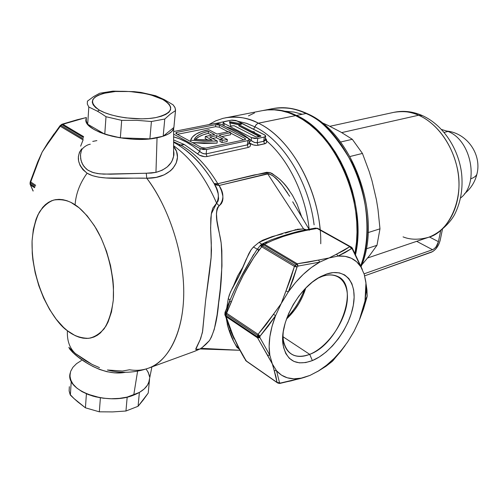 <?xml version="1.0" encoding="UTF-8"?>
<svg xmlns="http://www.w3.org/2000/svg" width="503" height="503" viewBox="0 0 503 503"><rect width="100%" height="100%" fill="white"/><g stroke="black" fill="none" stroke-linecap="round" stroke-linejoin="round"><path stroke-width="0.75" d="M322.329 276.348L317.726 278.304L322.329 276.348C327.774 274.525 332.565 274.431 336.689 276.059C361.009 284.189 339.959 343.731 309.71 354.351L312.369 360.594C296.544 366.241 286.792 361.091 283.126 345.14C278.932 323.517 299.008 287.062 320.945 276.468L326.497 274.066L322.329 276.348L326.497 274.066L333.225 272.576L339.33 272.865L344.586 274.883L348.805 278.524L351.861 283.617L353.647 289.948L354.131 297.273L353.313 305.308L351.232 313.765L347.969 322.341L343.656 330.748L338.425 338.689L332.47 345.888L325.994 352.081L319.21 357.048L312.369 360.594L305.711 362.562L299.492 362.858L293.959 361.431L289.326 358.306L285.805 353.571L283.56 347.391L282.692 339.984L283.271 331.64L285.276 322.706L288.653 313.545L293.255 304.541L298.889 296.085L305.308 288.527L312.25 282.183L319.411 277.304L326.497 274.066C345.511 267.527 357.457 282.761 353.313 305.308C349.422 327.767 330.811 353.1 312.369 360.594L309.71 354.351C303.46 356.834 297.952 357.067 293.192 355.043C286.421 351.823 283.007 344.888 282.938 334.256L283.334 340.235C286.616 354.646 295.406 359.349 309.71 354.351L282.982 336.74L309.71 354.351C326.39 347.68 343.266 324.775 346.718 304.472C350.409 284.088 339.481 270.432 322.329 276.348M243.245 266.489L237.611 276.021L233.43 286.05M258.19 250.287L260.24 248.734M229.877 122.688L238.95 124.744L229.802 122.958L239.585 124.581L229.72 122.663L229.997 121.676L241.591 123.958L238.95 124.706L261.026 136.112L256.184 137.011L234.065 125.693L230.783 126.134L229.462 121.783L229.997 121.676L229.877 122.688M289.627 196.258L282.233 185.45L277.983 180.476L273.179 175.975L268.948 173.68L219.113 185.469L217.824 183.733C206.978 165.726 194.699 152.881 181.005 145.204L184.293 144.518L178.684 145.222L181.005 145.204L173.623 141.745L181.005 145.204C194.699 152.881 206.978 165.726 217.824 183.733L219.082 185.469L217.824 183.733L214.127 183.576L209.908 176.842C201.835 164.821 193.033 155.383 183.488 148.523C193.051 155.396 201.879 164.865 209.958 176.93L214.127 183.576L217.824 183.733L266.703 172.29L269.872 172.56L272.092 173.485L280.039 179.496L283.516 183.098L286.735 186.946L292.406 195.195L296.984 203.979L301.963 217.566M309.232 230.261C305.987 195.491 288.735 159.765 266.64 140.941L266.339 139.287L265.867 138.759L265.301 138.998L265.867 138.759L266.785 141.645L266.458 142.758L265.427 143.562L257.02 145.417L253.361 144.921L248.96 142.682L250.186 144.128L250.463 145.562L249.758 146.744L248.174 147.461L207.022 156.546L204.658 156.691L199.521 155.201L184.293 144.518L173.623 139.935L184.293 144.518L197.503 153.861L199.798 151.535L200.112 148.611L173.642 134.131L200.112 148.611L199.798 151.535L202.395 153.296L205.406 153.968M237.837 121.273L246.81 123.449L254.933 126.863L253.543 129.252L254.933 126.863C283.202 140.494 308.917 182.08 314.105 224.866M80.669 153.428L80.461 155.704L81.014 160.375L82.882 164.902L86.132 168.826L88.277 170.416L93.52 172.692L99.745 173.843L110.534 174.189L151.315 173.089L155.955 172.372L157.049 137.803C128.567 144.298 80.228 130.604 86.34 118.23L86.227 121.185L87.698 124.235L86.227 121.185L86.34 118.23M81.392 360.532L76.538 363.663L72.91 367.303L70.665 371.327L69.911 375.596L70.716 379.928L73.067 384.173L76.896 388.134L82.064 391.661L88.371 394.597L95.564 396.817L103.341 398.219L111.383 398.747L119.349 398.382L126.901 397.144L133.735 395.088L137.602 371.145L133.735 395.088C141.595 391.982 146.593 387.844 148.725 382.67L149.611 378.3M30.199 181.992L30.431 182.954L30.714 181.973L35.688 185.305L30.714 181.973L30.431 182.954L35.26 186.192L30.431 182.954L30.4 183.557L30.35 182.111M263.918 139.821L265.006 140.469M254.474 131.931L252.135 131.44M281.146 303.623L266.062 324.636L258.064 334.325L226.551 313.206L226.168 314.337L257.668 335.482L257.567 336.174L259.963 336.815L260.064 336.13L257.668 335.482L226.168 314.337L225.998 315.702L257.473 336.865L258.064 334.325L226.551 313.206L236.869 288.257L243.282 275.223L253.619 257.832L261.673 246.797L294.431 266.401L290.621 278.769L281.252 303.422M366.945 289.967L365.945 283.082L364.996 300.913L367.165 296.217L366.945 289.967M200.754 348.975L239.812 350.277L202.671 348.397M230.292 331.169L229.607 331.414M287.71 193.146C282.397 185.871 276.392 175.509 267.609 173.698L303.611 228.953L306.126 229.676L304.019 229.035L304.799 229.946L303.611 228.953L267.609 173.698L219.113 185.469L221.502 190.731L222.842 196.013L222.942 198.654L222.521 201.213L221.402 203.596L217.749 207.255L216.956 209.135L216.441 213.498L216.95 220.572L221.157 242.962L221.836 250.62L221.961 265.968L220.276 288.691L217.082 314.96L214.284 329.339L211.436 337.035L209.474 340.544L205.928 344.322L200.684 348.774L202.363 348.497M216.579 123.285L227.714 120.89M320.757 243.766C321.662 194.334 292.337 138.998 258.416 123.191L295.588 115.633L302.668 119.544L309.609 124.423L316.343 130.22L322.781 136.885L328.855 144.355L334.495 152.554L339.619 161.394L344.178 170.775L348.101 180.59L351.358 190.731L353.898 201.081L355.696 211.518L356.74 221.917L357.011 232.16L356.514 242.138L354.986 253.261C365.895 202.325 335.231 132.779 295.588 115.633L258.114 123.273L256.09 124.731L254.933 126.863L256.354 124.442L258.416 123.191C248.998 117.928 238.02 116.13 225.482 117.796C235.982 115.778 246.96 117.576 258.416 123.191C288.917 137.659 316.356 183.834 320.122 229.664M222.961 124.87L222.351 124.951M173.604 146.511L176.528 151.434L177.477 157.137L176.251 162.959L172.906 168.398L170.46 170.844L164.167 174.843L156.125 177.383L146.744 178.219C168.945 207.532 183.828 253.298 183.746 292.507C183.639 331.747 169.109 360.708 148.511 368.158C167.342 362.374 185.117 331.886 183.67 287.257C182.205 242.691 163.676 199.88 146.744 178.219L105.963 177.98L98.783 177.194L92.477 175.685L87.113 173.202C79.908 183.18 75.896 193.724 75.092 204.822C81.316 208.714 88.308 216.586 96.073 228.437C106.271 245.577 114.829 274.311 113.313 299.989C111.741 311.954 108.698 321.543 104.184 328.742C99.185 334.256 93.916 337.456 88.39 338.349C80.222 338.079 73.224 335.532 67.396 330.716C66.943 340.638 69.609 348.246 75.393 353.521L86.026 360.997L92.451 364.574L99.493 367.643M190.511 141.481L190.901 139.425C192.856 135.024 198.528 131.855 207.915 129.912L208.827 129.736L217.007 134.056L228.777 131.635L230.802 132.691L230.563 134.754L230.802 132.691L219.031 135.125L227.356 139.513L222.225 140.456L221.986 142.55L227.111 141.601L227.356 139.513L227.111 141.601L221.986 142.55L219.918 141.456L221.986 142.55L222.225 140.456L220.163 139.362L219.918 141.456L220.163 139.362L222.225 140.456L227.356 139.513L219.031 135.125L230.802 132.691L228.777 131.635L217.007 134.056L208.827 129.736L201.307 131.679L196.082 134.043L192.467 136.923L190.643 140.224L190.511 141.481M129.51 369.762L122.499 371.038L107.403 369.994C121.166 373.566 134.867 372.949 148.511 368.158L194.837 351.22L199.672 349.063L195.799 349.352L200.081 339.946L202.445 332.408L205.57 300.888L209.443 272.808L211.103 257.901L211.285 242.949L210.6 228.079L211.31 213.926L216.611 203.149C205.211 177.169 190.876 158.03 173.61 145.732C190.876 158.03 205.211 177.169 216.611 203.149L218.044 201.112L218.585 198.685L218.126 193.586L216.485 188.531L214.127 183.576L219.082 185.469L216.196 184.985L214.127 183.576C218.723 190.474 219.547 197 216.611 203.149L219.082 205.809L216.611 203.149L212.888 208.003L211.606 212.297L210.82 218.183L210.644 229.928L211.455 250.419L211.166 256.951L205.57 300.888L202.659 331.131L200.64 338.714L195.887 348.604L195.881 349.56L199.672 349.063L194.378 351.383M148.511 368.158C142.575 370.296 136.363 370.843 129.868 369.812M230.475 330.559L229.418 330.936M262.478 110.616L267.451 109.924L274.311 109.855L281.334 110.779L288.452 112.703L295.588 115.633C284.132 110.245 273.116 108.566 262.541 110.603L222.961 118.362L215.674 120.883L208.871 124.599M309.112 229.11C305.623 194.686 288.483 159.564 266.64 140.941L266.471 142.739L264.565 143.839L263.723 141.293L264.282 137.049L265.659 136.256L264.547 134.842L237.297 120.997L231.235 120.198L224.722 121.474L223.257 122.273L224.269 123.581L224.011 125.813L224.269 123.581L251.506 137.627L251.154 140.45L254.065 142.299L256.826 142.777L263.723 141.293L264.282 137.049L257.762 138.451L257.215 142.72L258.058 145.279C254.795 145.644 251.758 144.782 248.96 142.682L251.154 140.45C242.918 133.71 234.568 129.189 226.099 126.888L230.776 128.384L237.63 131.421L244.452 135.458L251.94 141.123L254.644 142.5L257.215 142.72L257.762 138.451L251.506 137.627L254.575 138.501L257.762 138.451L264.855 136.885L265.697 136.112L265.062 135.15L235.97 120.494L231.921 120.098L223.684 121.833L223.25 122.663L224.269 123.581L251.506 137.627L251.154 140.45L248.96 142.682C251.204 144.902 250.94 146.492 248.174 147.461L247.319 144.883L247.86 140.589L249.299 139.759L248.205 138.331L220.974 124.235L214.831 123.424L173.648 131.528L214.831 123.424L217.151 123.31L220.974 124.235L248.721 138.646L249.205 139.928L247.86 140.589L206.632 149.466L206.148 153.887L247.319 144.883L247.86 140.589L206.632 149.466L203.25 149.529L200.112 148.611L206.632 149.466L206.148 153.887L247.319 144.883L248.771 143.783M249.299 139.759L248.809 143.663L247.319 144.883L248.174 147.461L207.022 156.546C203.495 156.955 200.32 156.056 197.503 153.861L199.798 151.535C191.146 144.109 182.426 139.224 173.636 136.873L179.464 138.809L186.286 142.028L193.095 146.279L201.357 152.749L203.803 153.78L206.148 153.887L207.022 156.546L206.148 153.887M176.723 132.383L175.723 132.949L176.295 133.729L201.722 147.593L203.596 148.146L205.62 148.108L244.779 139.721L245.671 139.149L244.999 138.369L219.503 125.14L217.717 124.631L215.812 124.65L176.723 132.383L176.578 133.88L176.723 132.383L215.812 124.65L219.503 125.14L219.27 127.177L215.58 126.693L215.812 124.65L215.58 126.693L177.364 134.314L215.58 126.693L219.27 127.177L219.503 125.14L244.999 138.369L244.835 139.708L244.999 138.369L245.653 139.224L244.779 139.721L205.62 148.108L201.722 147.593L176.295 133.729L175.729 132.93L176.723 132.383M243.766 139.935L230.751 133.157L243.766 139.935M228.098 131.773L219.27 127.177L228.098 131.773M192.586 142.613L204.143 143.468L217.07 143.129L217.309 141.029L204.369 141.356L190.643 140.224L204.369 141.356L217.309 141.029L217.07 143.129L192.58 142.613M212.562 138.495L216.416 137.696L220.125 139.664L216.416 137.696L216.655 135.615L209.801 137.03L217.309 141.029L209.801 137.03L216.655 135.615L222.898 138.916L220.163 139.362L222.898 138.916L216.655 135.615L216.416 137.696L212.562 138.495M221.792 136.577L230.563 134.754L221.792 136.577M205.362 136.445L214.624 134.54L208.462 131.283L203.331 132.773L199.163 134.672L196.095 136.929L194.227 139.482L203.388 140.136L212.184 140.092L205.362 136.445L212.184 140.092L194.227 139.482C196.076 135.81 200.823 133.075 208.462 131.283L208.236 133.352L211.631 135.156L208.236 133.352C202.118 134.785 197.817 136.866 195.327 139.601L198.936 136.759L203.105 134.854L208.236 133.352L208.462 131.283L214.624 134.54L205.362 136.445L205.136 138.532L205.362 136.445M208.236 140.199L205.136 138.532L208.236 140.199M173.912 127.24L173.642 128.573L171.831 131.428L168.386 133.987L163.4 136.143L157.049 137.803L149.586 138.891L141.286 139.35L132.509 139.155L123.612 138.312L114.973 136.854L106.963 134.842L99.908 132.371L94.111 129.535L89.779 126.467L87.082 123.298L86.088 120.142M71.533 350.182L75.393 353.521C69.609 348.246 66.943 340.638 67.396 330.716C55.204 323.014 31.123 286.157 32.073 240.95C33.097 229.475 35.524 219.88 39.341 212.178C43.723 205.934 48.552 201.885 53.821 200.024C61.794 198.924 68.88 200.521 75.092 204.822C75.896 193.724 79.908 183.18 87.113 173.202L82.976 169.744L80.122 165.537L78.6 161.004L78.38 156.471L79.461 152.296L81.687 148.85M70.099 373.427C65.107 391.076 107.944 406.028 133.735 395.088L139.583 392.315L144.216 388.938L147.48 385.109L149.265 380.985M149.529 376.728L148.297 372.497L146.084 368.995M248.476 115.872L254.474 112.968M175.578 143.336L173.617 142.236M201.169 348.032L200.515 348.736M237.278 121.192L246.061 123.204L254.933 126.863C283.145 140.469 308.829 181.923 314.073 224.634M67.396 330.716L75.217 335.658L79.134 337.224L83.014 338.154L86.812 338.431L90.49 338.047L94.017 336.997L97.349 335.275L100.455 332.898L105.863 326.233L108.095 322.002L111.49 311.91L113.313 299.989L113.464 286.716L112.905 279.75L110.522 265.515L106.548 251.412L101.16 238.057L94.595 226.023L87.164 215.831L79.178 207.865L70.992 202.432L66.93 200.716L62.944 199.691L59.071 199.345L55.349 199.678L51.809 200.684L48.489 202.338L45.415 204.614L42.617 207.488L37.907 214.882L36.04 219.321L33.336 229.456L32.073 240.95L32.255 253.38L32.884 259.818L35.191 272.846L38.819 285.723L43.635 298.028L49.501 309.326L56.217 319.235L63.56 327.396L67.396 330.716M227.268 324.517C230.808 336.96 234.782 345.146 239.189 349.082L236.831 347.252L233.593 341.26L227.765 326.265L226.155 317.72M297.21 229.267L303.611 228.953C294.293 229.513 277.92 233.939 259.07 242.339L261.767 244.188L259.07 242.339L253.367 247.048L257.385 249.18L253.367 247.048L250.796 250.236L248.727 253.845L240.359 273.261L232.549 287.659L229.355 294.777L228.293 298.512L230.041 300.285L228.293 298.512L226.551 309.169L228.293 298.512L230.412 292.08L238.755 276.568L246.093 259.554L251.091 249.815L253.367 247.048L259.07 242.339L262.717 240.214L272.4 236.517L282.359 233.952M285.402 233.134L296.16 229.531M329.037 257.97L308.245 262.138L297.235 263.767L264.446 244.251L272.557 240.491L283.082 236.529L294.362 233.153L306.321 230.361L317.129 228.444L349.78 246.696L350.547 246.715L317.846 228.437L351.503 247.212L352.263 249.01L351.484 248.627L345.253 252.5L338.035 256.077C348.208 255.43 355.822 259.026 360.871 266.867L352.263 249.01L360.871 266.867L356.677 261.83L351.383 258.272L345.121 256.323L338.035 256.077L329.132 257.951L319.719 262.113L298.116 266.074L297.028 267.099L293.086 279.63L288.307 291.922C297.719 278.536 308.188 268.602 319.719 262.113L311.395 267.514L303.215 274.418L295.437 282.636L288.307 291.922L281.215 303.535L275.575 315.695L268.112 326.265L260.064 336.13L259.869 337.494L269.828 355.237C267.986 343.668 269.897 330.49 275.575 315.695L272.029 326.34L269.866 336.683L269.13 346.41L269.828 355.237L272.343 363.927L276.549 370.799L279.542 382.814L280.397 383.06L291.124 380.872L301.171 378.155C290.885 380.111 282.68 377.659 276.549 370.799L281.435 375.119L287.295 377.803L293.941 378.809L301.171 378.155L309.949 375.42L318.927 370.705L325.994 366.278L332.118 361.506L340.657 351.572L345.171 345.448C337.299 356.137 328.553 364.556 318.927 370.705L326.673 365.134L334.155 358.369L341.191 350.585L347.611 341.983L354.043 331.364L359.934 318.663L363.512 308.993L367.052 296.852L364.996 300.913L359.261 320.279L362.694 310.521L364.996 300.913L366.09 291.69L365.945 283.082L364.229 274.254L360.871 266.867L364.229 274.254L365.763 281.441L367.165 296.217L359.261 320.279L354.043 331.364L347.611 341.983M262.132 244.012L264.314 244.188L262.428 245.81L295.198 265.383L296.305 264.345L263.515 244.804L296.305 264.345L297.235 263.767L264.446 244.251L263.515 244.804L267.627 242.71C280.655 236.617 295.632 232.122 312.564 229.217L317.129 228.444L349.78 246.696L343.656 250.576L329.195 257.92M272.356 363.983L275.99 376.81L277.027 382.406L246.174 360.871L239.214 348.472L233.008 335.482L226.117 316.657L257.574 337.834L257.473 336.865L225.998 315.702L226.117 316.657L257.574 337.834L272.299 363.851M231.078 332.062L234.134 338.978M229.783 301.322L226.526 311.533M253.644 254.449L242.477 274.537C238.749 280.888 234.819 288.879 230.688 298.505M300.505 230.877L298.964 231.242M293.796 232.638L281.529 236.303M318.418 371.019L309.949 375.42L304.158 377.451L280.397 383.06L277.775 383.016L246.596 361.311L244.181 357.545C236.982 345.096 231.808 333.772 228.658 323.58L226.117 316.657L226.168 314.337L231.424 301.775C238.183 283.371 247.237 266.376 258.58 250.783L261.673 246.797L294.431 266.401L295.198 265.383L262.428 245.81L261.673 246.797L264.446 244.251L261.466 244.42M317.902 228.469L317.129 228.444L317.902 228.469M351.339 247.105L350.547 246.715L351.484 248.627L352.263 249.01L352.396 248.57L352.238 247.973L352.263 249.01L351.484 247.199M285.968 290.91L281.215 303.535L288.307 291.922L285.968 290.91L288.307 291.922L297.028 267.099L294.431 266.401L285.968 290.91M319.719 262.113L329.132 257.951L318.55 260.051L319.719 262.113L318.55 260.051L297.235 263.767L298.116 266.074L319.719 262.113M297.028 267.099L295.198 265.383L294.431 266.401L297.028 267.099L298.116 266.074L297.235 263.767L296.305 264.345L298.116 266.074L296.305 264.345L295.198 265.383L297.028 267.099M360.846 265.98L360.871 266.867L360.77 265.842M351.239 248.004L350.66 246.784L349.78 246.696L351.239 248.004M351.484 248.627L349.78 246.696L336.545 254.153L338.035 256.077L351.484 248.627M336.545 254.153L329.132 257.951L338.035 256.077L336.545 254.153M267.552 355.237L272.343 363.927L269.828 355.237L267.552 355.237L269.828 355.237L259.869 337.494L257.574 337.834L267.552 355.237M259.869 337.494L257.473 336.865L257.574 337.834L259.24 337.777L259.869 337.494L259.963 336.815L257.567 336.174L257.473 336.865L259.869 337.494M258.485 334.809L258.064 334.325L257.668 335.482L260.064 336.13L258.485 334.809M275.575 315.695L281.215 303.535L273.469 314.256L275.575 315.695L273.469 314.256L258.064 334.325L260.064 336.13L275.575 315.695M367.215 295.896L367.165 296.217L367.215 295.896M365.888 282.101L365.945 283.082L365.888 282.101M301.171 378.155L300.763 378.432L301.171 378.155M280.397 383.06L278.706 383.292L280.397 383.06M279.863 383.412L279.096 383.399M277.574 382.752L277.027 382.406L277.769 383.016L279.542 382.814L277.574 382.752M276.549 370.799L272.343 363.927L274.179 370.51L276.549 370.799L274.179 370.51L277.027 382.406L279.542 382.814L276.549 370.799M332.055 361.582L318.657 370.918M333.017 360.607L332.062 361.575M317.544 371.554L332.099 361.538L345.108 345.624L333.162 360.456M317.846 228.437L317.355 228.224M315.375 228.073L317.783 228.412L351.503 247.212L352.37 248.231L362.323 269.451M315.469 228.06L317.028 228.381L315.45 228.06L300.109 230.971M311.275 228.764L312.564 229.217L311.194 228.777M300.31 230.921C291.394 233.115 281.686 236.102 271.186 239.887M263.735 243.603L264.628 242.798L267.627 242.71L264.628 242.798M260.667 245.068L261.101 244.678L263.459 244.766L261.176 244.603M260.573 245.181L262.359 245.76L260.598 245.131L260.29 245.483L261.535 246.684L262.359 245.76L261.673 246.797L260.277 245.489L257.706 248.796L258.58 250.783L257.838 248.74M256.58 250.192C246.539 265.848 237.888 282.007 230.619 298.669M229.695 301.278L231.424 301.775L229.695 301.278M225.746 311.489L225.294 311.659L226.671 312.973L225.294 311.659M225.445 312.275L226.551 313.206L226.168 314.337L226.545 313.206L225.269 311.69L225.445 312.275M225.206 311.841L225.017 312.432L226.168 314.337L224.954 312.715M224.96 312.86L224.954 314.507L225.998 315.702L224.967 313.168M224.828 313.998L224.96 315.023L226.111 316.657L225.998 315.702L226.117 316.657L225.25 315.758M225.155 315.595L226.193 316.821L225.155 315.595M227.268 320.876L228.658 323.58L227.268 320.876M229.148 326.831L238.259 347.246M238.126 347.001L243.263 356.338M245.332 359.997L246.42 361.204L243.71 357.205M60.945 125.454L83.284 138.797L60.945 125.454L60.278 126.266L83.077 139.909L80.65 146.166L83.121 139.834L60.278 126.266L61.951 124.669L60.385 125.36L60.945 125.454M83.492 137.501L61.951 124.669L83.492 137.501M42.145 152.126L38.115 162.186L42.183 152.038L37.681 161.997L38.115 162.186L30.714 181.973L38.115 162.186L37.681 161.997L42.183 152.038L47.955 142.858M77.795 119.783L86.384 117.557L77.236 119.727M48.081 142.689L53.991 133.924M30.381 184.155L34.814 187.141L30.381 184.155L30.576 185.029L34.556 187.707L30.576 185.029L30.381 184.155M42.233 151.956L54.041 134.49L60.278 126.266L60.077 125.668M77.154 119.752L61.951 124.669L62.831 124.266L61.944 124.26L62.831 124.266L83.624 136.64L62.831 124.266L85.673 117.683M33.167 190.951L30.13 184.268L33.167 190.951M30.123 184.236L30.061 183.771M62.02 124.228L77.217 119.733L86.378 117.608M61.328 124.832L60.429 125.329M60.127 125.624L60.278 126.266L48.225 143.135L47.923 142.695L48.225 143.135L42.183 152.038L47.898 142.733M70.068 349.604L68.867 347.328C70.791 353.225 100.053 377.413 125.486 372.289M125.517 372.289L121.676 372.83L114.288 372.861L106.837 371.686L99.663 369.479L92.835 366.429L86.573 362.852L78.443 357.193L72.507 352.27M173.906 127.265L173.661 128.523C172.183 132.679 166.644 135.772 157.049 137.803L155.955 172.372L162.224 170.215L167.216 166.971L170.869 162.871L172.158 160.627L173.579 156.332L173.856 153.49M248.847 143.361L248.847 142.883M200.653 348.988L209.474 340.544C214.221 332.294 217.29 319.713 218.679 302.793C221.691 283.906 222.515 263.962 221.157 242.962C219.497 230.009 212.807 214.699 219.082 205.809L219.421 205.564C224.124 199.603 224.024 192.907 219.113 185.469L217.824 183.733L254.153 174.962L269.677 172.504C277.612 176.603 284.145 182.551 289.256 190.341M200.829 348.654L200.332 348.793L200.829 348.654M69.175 347.674L75.393 353.521L91.823 364.26M173.604 146.518C184.261 158.634 172.164 178.879 146.744 178.219L146.285 173.246L155.955 172.372C166.204 169.454 172.076 164.116 173.573 156.345L173.592 150.491C174.051 153.277 174.044 155.22 173.579 156.332L173.661 128.523M96.872 140.601L92.741 141.412M90.301 144.229C86.082 144.776 81.605 148.957 81.411 150.573L80.53 154.522L80.675 158.734L81.888 162.928L84.202 166.789L87.641 169.995L92.168 172.252L97.582 173.56L103.7 174.126L146.285 173.246L146.744 178.219C125.876 177.477 99.638 180.904 87.113 173.202C77.651 165.217 75.84 157.118 81.675 148.913M265.659 136.256L265.15 140.13L263.723 141.293L264.565 143.839L258.058 145.279L257.215 142.72L264.301 141.098L265.175 140.035M257.159 137.067L260.743 136.3L260.799 135.86L238.95 124.706L238.831 125.719L259.881 136.483L238.831 125.719L238.95 124.706L241.572 124.178L241.383 123.895L229.469 121.745L230.701 126.052L234.065 125.693L255.908 136.904L257.159 137.067M241.346 124.228L241.383 123.895L241.346 124.228M238.762 125.832L259.416 136.583L238.762 125.832M260.799 135.86L260.743 136.3L260.799 135.86M265.383 138.369L265.867 138.759M265.194 139.947L266.64 140.941L265.182 139.916M305.767 288.056L302.919 295.802L299.14 303.183L294.525 310.125L286.452 319.103C295.588 310.414 302.026 300.065 305.767 288.056M287.043 317.475C294.129 310.376 299.97 300.983 304.579 289.3C300.675 299.882 294.827 309.276 287.043 317.475M321.505 122.443L328.409 125.587L321.505 122.443M302.272 114.269L293.978 112.043L284.95 111.22M263.44 110.427C274.022 108.397 285.038 110.069 296.487 115.451L289.351 112.521L282.233 110.597L275.21 109.679L268.351 109.748L262.994 110.515L272.953 108.585C285.597 106.869 296.619 108.51 306.019 113.508L307.383 113.709L306.019 113.508C294.569 108.189 283.547 106.548 272.953 108.585C283.988 106.479 295.368 108.145 307.088 113.571C352.961 132.754 382.928 217.057 361.091 266.628M329.886 126.297L393.755 112.358C403.469 110.83 411.768 111.785 418.647 115.231L422.495 115.659L418.647 115.231C410.14 111.584 401.84 110.622 393.755 112.358C403.104 110.396 412.441 111.389 421.772 115.338C442.521 124.304 458.485 148.014 461.597 173.428C463.1 188.273 460.855 201.791 454.863 213.964C451.241 221.483 440.439 232.933 428.493 237.315C447.708 230.934 460.88 206.683 458.78 178.911C456.755 151.158 439.54 124.26 418.647 115.231L341.726 132.597L418.647 115.231C430.474 120.16 449.676 135.936 457.158 167.618C464.81 200.068 447.796 232.669 428.493 237.315C418.748 239.975 410.266 239.83 403.066 236.869M296.487 115.451L306.019 113.508L296.487 115.451C336.57 132.729 367.284 203.482 355.571 254.436L357.388 241.855L357.885 231.889L357.62 221.647L356.583 211.254L354.785 200.829L352.245 190.486L348.994 180.351L345.064 170.542L340.512 161.167L335.388 152.34L329.754 144.147L323.68 136.684L317.242 130.019L310.508 124.228L303.567 119.362L296.487 115.451M360.72 265.722C381.412 216.007 350.817 132.138 306.019 113.508C320.373 118.538 335.589 134.747 351.679 162.142C366.511 190.455 372.49 235.058 360.72 265.722M340.55 142.035L352.307 139.293L341.059 132.214L328.409 125.587L341.059 132.214L352.307 139.293L340.55 142.035M361.72 265.006L369.793 255.26L376.986 245.294L366.203 248.872L376.986 245.294L369.793 255.26L361.72 265.006M368.121 232.587L379.979 228.821L377.986 209.355L376.407 199.678L372 180.747L369.183 171.517L362.443 153.428L349.981 156.515L362.443 153.428L352.307 139.293L362.443 153.428L369.183 171.517L372 180.747L376.407 199.678L377.986 209.355L379.979 228.821L376.986 245.294L379.979 228.821L368.121 232.587M70.363 395.088L69.131 390.875L69.332 386.681L69.131 390.875L70.099 394.49L74.06 398.602L70.363 395.088L71.25 381.199L70.363 395.088M77.802 401.903L74.06 398.602L85.422 407.814L86.409 393.805L93.086 396.163L100.399 397.798L99.324 411.819L112.641 411.913L125.957 411.014L127.184 397.074L133.735 395.088L139.375 392.434L138.086 406.279L148.222 393.057L149.536 379.438L148.222 393.057L143.16 400.092L138.086 406.279L125.957 411.014L112.641 411.913L99.324 411.819L85.422 407.814L77.802 401.903M70.206 372.899L70.005 377.043L71.25 381.199L70.005 377.043L70.206 372.899M149.284 375.307L147.656 371.283M100.399 397.798L86.409 393.805L85.422 407.814L99.324 411.819L100.399 397.798M139.375 392.434L127.184 397.074L125.957 411.014L138.086 406.279L139.375 392.434M477.221 172.705L476.919 174.132C476.14 176.075 474.09 177.641 470.764 178.816C474.09 177.641 476.14 176.075 476.919 174.132L477.221 172.705M441.559 129.491L448.016 131.44L441.559 129.491M444.136 132.402L448.016 131.44L444.136 132.402M460.597 197.968C479.56 183.658 471.487 140.362 448.016 131.44C471.487 140.362 479.56 183.658 460.597 197.968M440.213 240.157L442.407 229.5L440.213 240.157L438.937 244.03L435.529 249.237L432.769 251.544L364.681 275.833L431.385 252.204C435.661 250.154 438.61 246.137 440.213 240.157M438.421 241.673L429.43 236.988L438.421 241.673L440.634 230.896L438.421 241.673C437.352 245.665 435.384 248.35 432.536 249.714L364.09 273.827L432.536 249.714L434.385 248.608L436.151 246.69L438.421 241.673M416.679 241.327L432.536 249.714L416.679 241.327M97.381 111.188L99.487 110.207C87.874 102.008 90.98 96.023 108.799 92.25C125.499 89.553 150.089 92.829 162.57 99.387L164.399 99.663L155.71 95.752L140.947 92.407L134.018 91.64L112.949 91.131L99.707 93.244L93.671 96.551L87.421 101.172L87.315 104.033L88.805 106.994L97.381 111.188L88.805 106.994L87.698 124.235L104.769 134.156L87.698 124.235L88.805 106.994L87.315 104.033L87.421 101.172L93.671 96.551L99.707 93.244L112.949 91.131L134.018 91.64L140.947 92.407L155.71 95.752L164.399 99.663L173.107 104.844L164.399 99.663L162.57 99.387C175.145 107.17 172.843 113.25 155.666 117.62C138.828 120.833 111.798 117.274 99.487 110.207L97.381 111.188L101.681 113.785L97.381 111.188M173.887 127.46L163.173 136.219L157.049 137.803L149.894 138.859L120.343 137.841L112.213 136.244L104.769 134.156L106.007 116.715L101.681 113.785L106.007 116.715L121.682 120.362L120.343 137.841L149.894 138.859L151.416 121.512L136.653 120.311L121.682 120.362L136.653 120.311L151.416 121.512L164.77 119.029L163.173 136.219L173.887 127.46L175.516 110.591L170.266 114.15L164.77 119.029L170.266 114.15L175.516 110.591L175.069 107.73L173.107 104.844L174.881 107.321L175.547 109.786L173.887 127.46M99.487 110.207L104.681 112.659L110.981 114.816L118.13 116.577L125.838 117.872L141.601 118.853L149.001 118.507L155.666 117.62L161.344 116.237L165.814 114.42L168.914 112.251L170.548 109.811L170.687 107.202L169.348 104.53L166.6 101.895L162.57 99.387L151.34 95.105L144.556 93.476L129.843 91.521L115.332 91.508L103.077 93.47L98.393 95.13L94.929 97.173L92.835 99.525L92.231 102.109L93.156 104.819L95.595 107.554L99.487 110.207M149.894 138.859L163.173 136.219L164.77 119.029L151.416 121.512L149.894 138.859M104.769 134.156L120.343 137.841L121.682 120.362L106.007 116.715L104.769 134.156M318.141 278.052L320.945 276.468M283.334 340.235L283.126 345.14M151.912 366.913L148.725 382.67M30.092 182.991L30.111 182.558M292.696 201.797L308.993 229.135M173.617 142.242C187.317 149.768 199.427 161.325 209.946 176.905C201.716 164.613 192.926 155.176 183.582 148.592M194.837 351.22L200.024 348.981M365.763 281.441L367.215 296.028L359.871 318.751M277.216 382.689L246.596 361.311M303.875 377.527L300.788 378.426M279.982 383.399L300.756 378.438M278.234 383.154L278.693 383.286M277.769 383.016L277.442 382.846M271.431 239.786L264.842 242.691M262.101 244.024L264.609 242.811M261.975 244.081L261.246 244.546M257.624 248.897L256.398 250.45M230.67 298.556L225.313 311.64M227.262 320.857L225.495 316.173M227.683 322.417L229.205 326.981M246.225 361.041L245.583 360.362M30.211 181.954L37.681 161.997M30.086 183.167L30.067 183.589M30.331 184.752L33.11 191.083M61.429 124.543L61.944 124.26M60.064 125.693L47.923 142.695M200.527 348.969L199.704 348.994L200.483 348.742M223.225 122.556L222.942 125.014M428.493 237.315L367.643 257.982M464.59 193.693C470.871 188.531 474.983 182.011 476.919 174.132C481.993 154.641 467.268 133.339 447.186 131.094"/></g></svg>
